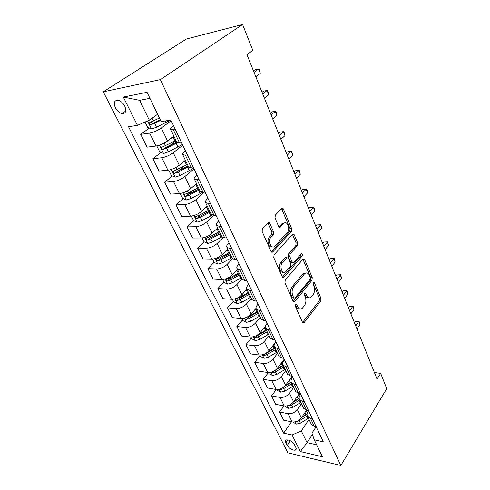 <?xml version="1.0" encoding="UTF-8"?>
<svg xmlns="http://www.w3.org/2000/svg" width="490" height="490" viewBox="0 0 490 490"><rect width="100%" height="100%" fill="white"/><g stroke="black" fill="none" stroke-linecap="round" stroke-linejoin="round"><path stroke-width="0.73" d="M295.593 304.406L295.378 306.33L302.489 322.34L303.818 322.867L304.1 322.591L320.711 301.05L320.987 298.428L314.36 282.663L313.275 282.411L313.073 284.267L313.949 286.332C314.997 289.449 314.69 292.285 313.03 294.821L310.923 297.301C309.19 298.422 307.745 297.834 306.593 295.543L305.699 293.461L304.578 293.228L304.37 295.121L305.27 297.197C306.354 300.346 306.042 303.23 304.327 305.846L302.116 308.443C300.333 309.582 298.851 309.006 297.675 306.716L296.75 304.621L295.593 304.406M115.389 107.831C117.147 110.997 119.346 112.914 121.998 113.588C125.771 113.619 126.683 111.12 124.736 106.079C123.008 102.918 120.816 100.983 118.17 100.272C114.305 100.236 113.374 102.753 115.389 107.831M269.819 223.36C269.304 222.393 268.692 222.203 267.993 222.785L262.462 228.548L262.119 231.427L270.995 251.407C271.478 252.307 272.06 252.497 272.734 251.964L291.366 231.421L291.679 228.689L283.441 209.095C282.951 208.134 282.369 207.932 281.701 208.483L275.319 215.141L275 217.94L278.663 226.466C279.147 227.397 279.729 227.593 280.396 227.054L283.612 223.599C287.06 219.814 290.821 229.002 287.305 232.53L274.89 246.133C271.313 249.992 267.405 240.682 271.111 237.019L273.218 234.753L273.549 231.929L269.819 223.36L268.22 223.397L267.895 222.877M340.85 465.5L386.739 388.662L380.681 373.368L377.086 379.199L246.936 54.611L252.822 50.341L242.593 24.5L160.365 79.619L340.85 465.5L287.918 452.827L103.261 91.814L160.365 79.619M285.247 280.004L284.929 282.797L293.118 301.234L294.784 301.552L311.965 280.305L312.253 277.646L304.633 259.51L303.022 259.075L285.247 280.004M282.277 276.819L273.757 257.63L274.082 254.794L292.634 234.208L294.245 234.796L297.663 242.93L297.357 245.637L290.135 253.875L289.823 256.625L292.132 261.985L293.682 262.548L301.307 253.71C302.434 253.6 302.716 254.365 302.152 255.994L284.01 277.218L282.277 276.819M295.789 447.395L294.447 444.718C292.212 441.447 289.584 439.849 286.558 439.922C285.413 440.308 285.192 441.257 285.897 442.764L287.25 445.422C289.504 448.693 292.138 450.279 295.158 450.181C296.254 449.789 296.468 448.865 295.789 447.395M316.099 426.808L311.934 433.148L314.262 439.83L323.29 441.802L170.881 120.062L161.143 121.6L147.049 92.298L123.315 97.051L139.619 100.315L149.334 120.172L157.602 114.231M314.262 439.83L322.396 456.735L300.339 451.56L292.065 434.985L301.295 430.9L309 419.422M291.483 421.798L283.637 433.148L292.065 434.985M283.637 433.148L128.533 126.751L137.445 125.342L123.315 97.051M242.593 24.5L186.371 39.029L103.261 91.814M380.681 373.368L374.409 372.523M312.4 434.483L307.046 442.66L316.65 444.804M301.295 430.9L307.046 442.66L300.339 451.56M149.34 128.08L140.704 134.376L149.609 133.09C153.59 132.3 157.486 130.61 161.29 128.006L171.175 120.675M140.704 134.376L147.092 147.141L155.985 146.014C159.961 145.291 163.819 143.613 167.562 140.979L173.864 136.134M160.996 152.408L152.88 158.717L161.767 157.737C165.736 157.07 169.558 155.404 173.246 152.739L182.782 145.187M152.88 158.717L159.042 171.041L167.923 170.214C171.88 169.607 175.671 167.954 179.291 165.259L185.385 160.279M172.284 175.904L164.634 182.219L173.509 181.533C177.454 180.975 181.214 179.334 184.779 176.614L193.997 168.854M164.634 182.219L170.594 194.126L179.456 193.581C183.389 193.078 187.113 191.455 190.622 188.705L196.508 183.597M183.223 198.615L175.996 204.924L184.846 204.508C188.773 204.061 192.466 202.444 195.92 199.675L204.477 192.043M175.996 204.924L181.753 216.433L190.592 216.151C194.506 215.753 198.162 214.155 201.568 211.355L207.258 206.131M193.826 220.567L186.978 226.876L195.804 226.717C199.706 226.362 203.338 224.775 206.694 221.958L213.646 215.41M186.978 226.876L192.546 238.011L201.359 237.975C205.249 237.668 208.844 236.094 212.152 233.252L217.652 227.924M204.103 241.815L197.599 248.118L206.4 248.191C210.277 247.928 213.848 246.366 217.107 243.506L223.011 237.65M197.599 248.118L202.989 258.885L211.772 259.081C215.643 258.867 219.177 257.317 222.387 254.433L227.709 249.012M214.13 262.315L207.882 268.667L216.647 268.967C220.506 268.79 224.016 267.252 227.182 264.355L232.499 258.812M207.882 268.667L213.101 279.098L221.847 279.508C225.694 279.374 229.173 277.848 232.291 274.927L237.448 269.42M223.893 282.124L217.836 288.573L226.576 289.082C230.404 288.984 233.859 287.471 236.933 284.531L242.011 278.988M217.836 288.573L222.889 298.673L231.611 299.286C235.427 299.231 238.857 297.73 241.882 294.772L246.874 289.192M233.356 301.326L227.483 307.855L236.186 308.559C239.996 308.541 243.389 307.046 246.378 304.082L251.303 298.459M227.483 307.855L232.382 317.643L241.062 318.445C244.859 318.463 248.228 316.981 251.174 314.004L256.062 308.296M242.532 319.939L236.835 326.542L245.496 327.43C249.281 327.485 252.626 326.015 255.529 323.02L260.306 317.336M236.835 326.542L241.582 336.042L250.225 337.016C253.998 337.108 257.317 335.644 260.178 332.637L265.262 326.456M251.425 337.996L245.9 344.672L254.524 345.732C258.285 345.848 261.58 344.403 264.404 341.383L269.035 335.638M245.9 344.672L250.513 353.884L259.112 355.03C262.861 355.183 266.125 353.743 268.912 350.711L275.931 341.824M260.061 355.526L254.702 362.257L263.283 363.482C267.019 363.66 270.26 362.233 273.01 359.195L277.505 353.394M254.702 362.257L259.173 371.2L267.73 372.498C271.454 372.712 274.67 371.298 277.383 368.247L284.2 359.274M268.428 372.565L263.24 379.334L271.779 380.705C275.49 380.944 278.681 379.536 281.364 376.479L285.725 370.63M263.24 379.334L267.583 388.013L276.103 389.458C279.796 389.728 282.969 388.331 285.609 385.263L292.224 376.228L290.313 375.934L287.495 374.336L287.22 373.76M276.286 389.489L271.534 395.908L280.029 397.427C283.716 397.721 286.864 396.33 289.474 393.256L293.712 387.363M271.534 395.908L275.754 404.342L284.225 405.928C287.9 406.253 291.017 404.875 293.596 401.788L299.494 393.439M283.973 405.879L279.588 412.017L288.04 413.664C291.703 414.013 294.802 412.641 297.344 409.554L301.466 403.625M279.588 412.017L283.692 420.212L292.12 421.927C295.764 422.3 298.845 420.941 301.35 417.841L306.624 410.118M149.952 98.337L139.619 100.315M308.578 410.743L308.02 411.563C306.887 413.303 306.709 414.865 307.487 416.243L310.311 418.007L312.191 418.374M300.78 394.285L300.205 395.099C299.041 396.827 298.839 398.364 299.604 399.718L302.428 401.42L304.321 401.757M292.75 377.331L292.156 378.139C290.956 379.854 290.729 381.373 291.483 382.69L294.3 384.325L296.211 384.632M284.476 359.862L283.863 360.665C282.626 362.367 282.375 363.856 283.11 365.142L285.927 366.704L287.844 366.979M275.944 341.855L275.319 342.651C274.039 344.335 273.757 345.799 274.474 347.043L277.291 348.531L279.22 348.77M267.148 323.284L266.499 324.074C265.182 325.74 264.87 327.173 265.568 328.374L268.379 329.776L270.321 329.978M258.071 304.125L257.403 304.903C256.037 306.544 255.7 307.947 256.38 309.104L259.179 310.421L261.127 310.58M248.7 284.341L248.007 285.113C246.605 286.73 246.225 288.096 246.887 289.204L249.68 290.423L251.639 290.539M239.022 263.908L238.305 264.667C236.854 266.26 236.443 267.589 237.074 268.643L239.855 269.763L241.827 269.831M229.02 242.789L228.279 243.536C226.778 245.104 226.325 246.39 226.937 247.389L229.706 248.393L231.684 248.412M218.675 220.959L217.915 221.688C216.353 223.226 215.87 224.463 216.451 225.406L219.202 226.294L221.186 226.257M207.974 198.364L207.184 199.081C205.573 200.588 205.041 201.776 205.598 202.652L208.324 203.411L210.32 203.313M196.9 174.979L196.08 175.677C194.407 177.147 193.832 178.28 194.352 179.083L197.06 179.708L199.063 179.548M185.422 150.755L184.577 151.441C182.844 152.862 182.219 153.94 182.703 154.662L185.385 155.14L187.394 154.92M173.527 125.648L172.651 126.31C170.851 127.694 170.177 128.705 170.624 129.348L175.291 129.366M208.728 237.338L207.846 238.189M200.147 214.749L197.746 216.96M191.89 191.051L187.56 194.83M184.001 166.239L178.115 171.096M176.051 140.71L169.399 145.873M311.205 424.034L311.493 424.646L314.317 426.447L316.197 426.827M303.445 407.772L303.733 408.372L306.556 410.106L308.443 410.461M295.452 391.02L295.733 391.608L298.557 393.28L300.456 393.605M278.73 355.967L279 356.524L281.817 358.049L283.741 358.306M269.978 337.616L270.235 338.155L273.053 339.607L274.982 339.821M260.943 318.678L261.195 319.204L264 320.564L265.947 320.742M251.621 299.133L251.86 299.635L254.659 300.903L256.613 301.044M241.987 278.939L242.219 279.423L245.006 280.592L246.972 280.684M232.033 258.071L232.254 258.53L235.029 259.596L237.001 259.639M221.743 236.492L221.946 236.927L224.708 237.883L226.686 237.871M211.092 214.173L214.026 215.404L216.017 215.343M200.067 191.063L202.964 192.135L204.967 192.013M188.65 167.127L191.51 168.027L193.513 167.837M176.81 142.314L179.628 143.025L181.637 142.768M149.334 120.172L137.445 125.342M295.341 304.878L296.107 306.599C296.971 308.394 298.122 309.141 299.549 308.829M308.461 297.681C307.04 298.024 305.901 297.277 305.037 295.446L304.308 293.773M304.1 322.591L302.538 322.451L319.168 300.946L319.443 298.33L312.994 283.03M293.216 301.436L310.409 280.237L310.697 277.585L302.918 259.192M293.749 297.834L294.919 298.061L310.048 279.441L310.25 277.573L309.319 275.368C308.112 272.912 306.587 272.318 304.756 273.579L293.743 286.779C291.954 289.406 291.624 292.346 292.757 295.593L293.749 297.834L292.175 297.736L293.963 298.159M305.736 273.022L303.194 273.524L302.661 274.063L304.223 274.118M292.175 297.736L291.183 295.501C290.049 292.254 290.374 289.321 292.169 286.699L302.661 274.063M292.487 262.524L290.558 261.948L288.243 256.601L288.555 253.851L295.789 245.631L296.089 242.924L292.444 234.41M282.448 277.126L300.584 255.97L300.848 254.23M282.436 262.658C279 266.248 282.387 275.037 285.854 271.625L290.429 266.358L290.735 263.602L288.414 258.242L286.809 257.679L282.436 262.658L280.85 262.615C277.879 265.672 279.992 273.61 283.355 272.128M280.85 262.615L285.125 257.758M272.25 246.807C268.71 248.399 266.352 240.069 269.512 237.025L271.619 234.765L271.95 231.948L268.22 223.397M284.531 222.962L282.026 223.63L283.545 223.673M278.939 226.931L281.958 223.703M271.246 251.829L289.792 231.439L290.098 228.714L281.548 208.642M292.836 422.025L296.352 424.089L300.431 423.164L308.431 418.221M305.319 412.035L307.579 410.302M295.819 421.694L299.28 420.794L307.285 415.857M307.022 414.179L301.466 417.676M356.916 328.894L359.942 324.509L358.76 321.532L355.495 321.256L354.454 322.751M307.034 414.032L301.675 417.37M355.495 321.256L359.029 321.06L355.722 325.911M359.029 321.06L359.942 324.509M284.947 406.02L285.204 406.547L288.628 408.348L292.757 407.38L300.891 402.413M297.62 396.091L300.554 393.801M287.759 405.708L288.604 405.953L291.568 404.942L299.721 399.975M299.176 398.541L293.326 402.143M350.877 313.833L353.976 309.484L352.769 306.434L349.48 306.207L348.415 307.683M299.151 398.315L293.688 401.659M349.48 306.207L353.057 306.005L349.652 310.776M353.057 306.005L353.976 309.484M276.826 389.538L277.23 390.352L280.684 392.147L284.862 391.149L293.13 386.151M289.694 379.683L292.695 377.41M279.545 389.232L280.629 389.666L283.637 388.637L291.93 383.639M291.287 382.316L284.708 386.304M344.684 298.386L347.863 294.08L346.62 290.95L343.319 290.778L342.222 292.242M291.176 382.041L285.419 385.514M343.319 290.778L346.938 290.576L343.423 295.25M346.938 290.576L347.863 294.08M268.465 372.572L269.016 373.686L272.507 375.475L276.728 374.434L285.143 369.405M281.523 362.802L283.251 361.626M271.142 372.247L272.422 372.902L275.472 371.849L283.912 366.82M283.293 365.522L274.78 370.618M338.327 282.54L341.591 278.277L340.317 275.074L336.991 274.951L335.864 276.397M283.128 365.179L276.77 368.97M336.991 274.951L340.66 274.749L337.04 279.318M340.66 274.749L341.591 278.277M259.847 355.085L260.558 356.524L264.079 358.3L268.355 357.216L276.917 352.169M273.095 345.413L274.216 344.697M262.548 354.729L263.969 355.636L267.062 354.558L275.65 349.499M275.049 348.243L265.396 353.829L263.969 355.636M331.81 266.278L335.154 262.07L333.849 258.775L330.505 258.714L329.347 260.147M274.841 347.814L267.577 352.083M330.505 258.714L334.223 258.518L330.487 262.977M334.223 258.518L335.154 262.07M250.966 337.059L251.848 338.847L255.406 340.611L259.731 339.478L268.447 334.407M264.404 327.498L265.2 327.014M253.765 336.648L255.266 337.843L258.395 336.74L267.136 331.657M266.554 330.438L256.736 336.054L255.266 337.843M325.115 249.588L328.551 245.435L327.21 242.054L323.847 242.054L322.659 243.463M266.303 329.917L256.693 335.436M323.847 242.054L327.614 241.852L323.755 246.194M327.614 241.852L328.551 245.435M241.809 318.476L242.862 320.619L246.458 322.377L250.837 321.201L259.712 316.099M255.425 309.043L256.141 308.614M244.89 317.943C244.645 318.776 245.11 319.29 246.286 319.505L249.459 318.371L258.365 313.263M257.801 312.081L247.799 317.734L246.286 319.505M318.243 232.45L321.771 228.352L320.393 224.886L317.012 224.947L315.793 226.337M257.507 311.469L248.589 316.577L245.711 317.661M317.012 224.947L320.827 224.745L316.846 228.965M320.827 224.745L321.771 228.352M232.358 299.298L233.608 301.828L237.234 303.567L241.668 302.342L250.709 297.216M246.145 290.013L247.027 289.498M248.43 292.444L239.347 297.577L235.99 298.765C235.169 299.555 235.519 300.162 237.025 300.584L240.247 299.427L249.312 294.294M248.773 293.161L238.587 298.839L237.025 300.584M311.187 214.841L314.807 210.81L313.392 207.246L309.986 207.374L308.737 208.746M309.986 207.374L313.863 207.178L309.754 211.264M313.863 207.178L314.807 210.81M222.601 279.502L224.053 282.442L227.715 284.169L232.205 282.889L241.417 277.738M236.548 270.382L237.619 269.776M239.065 272.814L229.81 277.971L226.454 279.184C225.571 279.992 225.915 280.623 227.47 281.07L230.741 279.882L239.978 274.725M239.457 273.634L229.087 279.343L227.47 281.07M303.929 196.753L307.653 192.791L306.201 189.128L302.777 189.324L301.491 190.671M307.653 192.791L307.285 190.592L306.703 189.128L306.201 189.128L302.459 193.072M212.531 259.063L214.191 262.432L217.891 264.141L222.436 262.812L231.825 257.636M226.607 250.133L227.905 249.41M229.4 252.552L219.961 257.728L216.611 258.959C215.667 259.798 215.998 260.447 217.609 260.919L220.923 259.7L230.343 254.524M229.847 253.483L219.275 259.222L217.609 260.919M296.475 178.158L300.303 174.268L298.808 170.502L295.36 170.777L294.043 172.094M300.303 174.268L299.347 170.581L298.808 170.502L294.956 174.373M202.119 237.938L204.012 241.772L207.748 243.457L212.348 242.066L221.921 236.872M216.298 229.234L217.866 228.377M219.416 231.623L209.793 236.817L206.425 238.073C205.439 238.936 205.763 239.616 207.411 240.112L210.786 238.857L220.39 233.663M219.918 232.677L209.126 238.44L207.423 240.106L209.126 238.44M288.806 159.03L292.738 155.226L291.201 151.355L287.74 151.704L286.387 152.996M292.738 155.226L291.783 151.508L291.201 151.355L287.244 155.14M191.357 216.096L193.489 220.42L197.262 222.086L201.923 220.635L212.133 215.171M205.592 207.662L207.497 206.639M209.095 209.989L199.283 215.208L195.865 216.5C194.879 217.376 195.198 218.081 196.827 218.614L200.306 217.315L210.106 212.096M209.659 211.172L198.591 216.99L196.827 218.614M280.917 139.356L284.966 135.638L283.379 131.651L279.9 132.086L278.51 133.347M284.966 135.638L284.004 131.896L283.379 131.651L279.312 135.356M180.222 193.501L182.611 198.346L186.427 199.987L191.143 198.475L203.013 192.135M194.45 185.385L196.778 184.16M198.432 187.627L188.411 192.864L184.944 194.187C183.958 195.075 184.271 195.81 185.888 196.38L189.471 195.038L199.467 189.808M199.056 188.944L187.695 194.806L185.888 196.38M272.801 119.107L276.96 115.481L275.337 111.383L271.834 111.904L270.4 113.129M276.96 115.481L276.648 113.349L275.999 111.714L275.337 111.383L271.148 114.991M168.695 170.116L171.359 175.518L175.212 177.129L179.989 175.549L193.685 168.205M182.813 162.38L185.679 160.904M187.394 164.493L173.644 171.102C172.664 172.008 172.97 172.768 174.569 173.38L178.262 171.996L188.466 166.747M188.093 165.957L176.425 171.849L174.569 173.38M264.441 98.257L268.728 94.735L267.05 90.509L263.534 91.128L262.058 92.322M268.728 94.735L267.761 90.938L267.05 90.509L262.738 94.019M157.094 145.824L156.861 146.094L159.716 151.888L163.605 153.468L168.45 151.82L182.445 144.477M170.618 138.633L174.195 136.826M175.965 140.538L161.945 147.202C160.965 148.127 161.265 148.911 162.852 149.572L166.661 148.139L177.19 142.817M176.737 142.155L164.763 148.09L162.852 149.572M255.829 76.783L260.245 73.365L258.518 69.017L254.984 69.727L253.465 70.885M260.245 73.365L259.963 71.277L259.271 69.543L258.518 69.017L254.077 72.41M145.009 122.047L147.655 127.418L151.588 128.962L156.494 127.241L170.422 120.13M159.44 118.059L149.83 122.451C148.85 123.388 149.15 124.209 150.718 124.901L160.604 120.479M160.304 119.848L153.052 123.382L151.147 122.396M246.954 54.653L251.505 51.352M161.29 128.006L167.562 140.979M173.246 152.739L179.291 165.259M184.779 176.614L190.622 188.705M195.92 199.675L201.568 211.355M206.694 221.958L212.152 233.252M217.107 243.506L222.387 254.433M227.182 264.355L232.291 274.927M236.933 284.531L241.882 294.772M246.378 304.082L251.174 314.004M255.529 323.02L260.178 332.637M264.404 341.383L268.912 350.711M273.01 359.195L277.383 368.247M281.364 376.479L285.609 385.263M289.474 393.256L293.596 401.788M297.344 409.554L301.35 417.841M310.311 418.007L314.317 426.447M288.04 413.664L292.12 421.927M280.029 397.427L284.225 405.928M302.428 401.42L306.556 410.106M271.779 380.705L276.103 389.458M294.3 384.325L298.557 393.28M263.283 363.482L267.73 372.498M285.927 366.704L290.313 375.934M254.524 345.732L259.112 355.03M277.291 348.531L281.817 358.049M245.496 327.43L250.225 337.016M268.379 329.776L273.053 339.607M236.186 308.559L241.062 318.445M259.179 310.421L264 320.564M226.576 289.082L231.611 299.286M249.68 290.423L254.659 300.903M216.647 268.967L221.847 279.508M239.855 269.763L245.006 280.592M206.4 248.191L211.772 259.081M229.706 248.393L235.029 259.596M195.804 226.717L201.359 237.975M219.202 226.294L224.708 237.883M184.846 204.508L190.592 216.151M208.324 203.411L214.026 215.404M173.509 181.533L179.456 193.581M197.06 179.708L202.964 192.135M161.767 157.737L167.923 170.214M185.385 155.14L191.51 168.027M149.609 133.09L155.985 146.014M173.276 129.66L179.628 143.025M290.38 440.798L287.25 445.422M287.857 439.885L285.897 442.764M296.107 306.599L297.675 306.716M304.468 293.394L305.699 293.461M305.037 295.446L306.593 295.543M313.147 282.608L314.36 282.663M319.443 298.33L320.987 298.428M319.168 300.946L320.711 301.05M295.501 304.529L296.75 304.621M303.071 259.48L304.633 259.51M310.697 277.585L312.253 277.646M310.409 280.237L311.965 280.305M293.228 301.448L294.784 301.552M292.169 286.699L293.743 286.779M291.183 295.501L292.757 295.593M292.671 234.808L294.245 234.796M296.089 242.924L297.663 242.93M295.789 245.631L297.357 245.637M288.555 253.851L290.135 253.875M288.243 256.601L289.823 256.625M290.558 261.948L292.132 261.985M300.584 255.97L302.152 255.994M282.467 277.15L284.01 277.218M271.95 231.948L273.549 231.929M271.619 234.765L273.218 234.753M269.512 237.025L271.111 237.019M279.037 227.048L280.421 227.023M281.854 209.15L283.441 209.095M290.098 228.714L291.679 228.689M289.792 231.439L291.366 231.421M271.282 251.878L272.801 251.897M295.188 421.853L296.266 424.046M306.624 416.28L307.763 418.65M304.896 412.654L305.907 414.773M299.28 420.794L300.431 423.164M296.579 421.443L296.346 421.78M287.324 405.818L288.543 408.305M299.041 400.404L300.211 402.847M297.24 396.63L298.3 398.854M291.568 404.942L292.757 407.38M289.1 405.248L288.604 405.953M279.227 389.311L280.599 392.104M291.238 384.068L292.438 386.586M289.357 380.142L290.478 382.476M283.637 388.637L284.862 391.149M281.462 388.533L280.629 389.666M270.884 372.308L272.416 375.432M283.202 367.255L284.439 369.846M281.248 363.163L282.418 365.613M275.472 371.849L276.728 374.434M273.677 371.261L272.422 372.902M262.291 354.791L263.994 358.257M274.927 349.94L276.201 352.604M272.887 345.671L274.124 348.249M267.062 354.558L268.355 357.216M253.434 336.734L255.315 340.568M266.401 332.098L267.718 334.848M264.282 327.651L265.574 330.358M258.395 336.74L259.731 339.478M244.302 318.114L246.366 322.334M257.618 313.704L258.971 316.54M255.4 309.068L256.76 311.91M249.459 318.371L250.837 321.201M234.875 298.9L237.142 303.524M248.553 294.741L249.949 297.663M246.262 289.945L247.671 292.885M240.247 299.427L241.668 302.342M239.089 297.056L239.347 297.577M225.143 279.067L227.623 284.127M239.206 275.172L240.645 278.185M236.835 270.223L238.287 273.261M230.741 279.882L232.205 282.889M229.43 277.193L229.81 277.971M215.092 258.579L217.799 264.098M229.553 254.971L231.041 258.083M227.109 249.857L228.61 252.999M220.923 259.7L222.436 262.812M219.453 256.674L219.961 257.728M204.71 237.411L207.656 243.414M219.581 234.11L221.119 237.325M217.058 228.824L218.607 232.07M210.786 238.857L212.348 242.066M209.138 235.476L209.793 236.817M193.967 215.52L197.17 222.043M209.279 212.55L210.871 215.87M206.67 207.092L208.275 210.443M200.306 217.315L201.923 220.635M198.481 213.554L199.283 215.208M198.671 216.96L196.894 218.601M182.862 192.876L186.329 199.945M198.628 190.255L200.269 193.691M195.933 184.614L197.586 188.074M189.471 195.038L191.143 198.475M187.45 190.88L188.411 192.864M187.848 194.757L186.01 196.361M171.359 169.436L175.114 177.086M187.609 167.194L189.311 170.753M184.822 161.357L186.531 164.94M178.262 171.996L179.989 175.549M176.032 167.409L177.166 169.742M176.645 171.788L174.746 173.356M159.452 145.156L163.507 153.431M176.204 143.325L177.968 147.006M173.313 137.28L175.089 140.991M166.661 148.139L168.45 151.82M164.205 143.092L165.522 145.806M165.057 148.011L163.084 149.536M147.57 120.938L151.49 128.925M165.498 120.914L166.214 122.42M154.638 123.425L156.494 127.241M152.09 118.188L153.462 121.006M153.052 123.382L151.012 124.864M125.74 111.04L121.998 113.588M307.487 416.243L311.493 424.646M299.604 399.718L303.733 408.372M291.483 382.69L295.733 391.608M283.11 365.142L287.495 374.336M274.474 347.043L279 356.524M265.568 328.374L270.235 338.155M256.38 309.104L261.195 319.204M246.887 289.204L251.86 299.635M237.074 268.643L242.219 279.423M226.937 247.389L232.254 258.53M216.451 225.406L221.946 236.927M205.598 202.652L211.288 214.577M194.352 179.083L200.251 191.443M182.703 154.662L188.815 167.47M170.624 129.348L176.964 142.627M296.174 448.638L295.158 450.181M302.771 322.775L303.818 322.867M293.412 301.693L294.564 301.773M303.194 273.524L304.756 273.579M285.229 257.648L286.809 257.679M282.595 277.309L283.869 277.365M282.026 223.63L283.612 223.599M279.067 227.072L280.396 227.054M271.344 251.946L272.734 251.964M152.684 123.474L150.718 124.901"/></g></svg>
